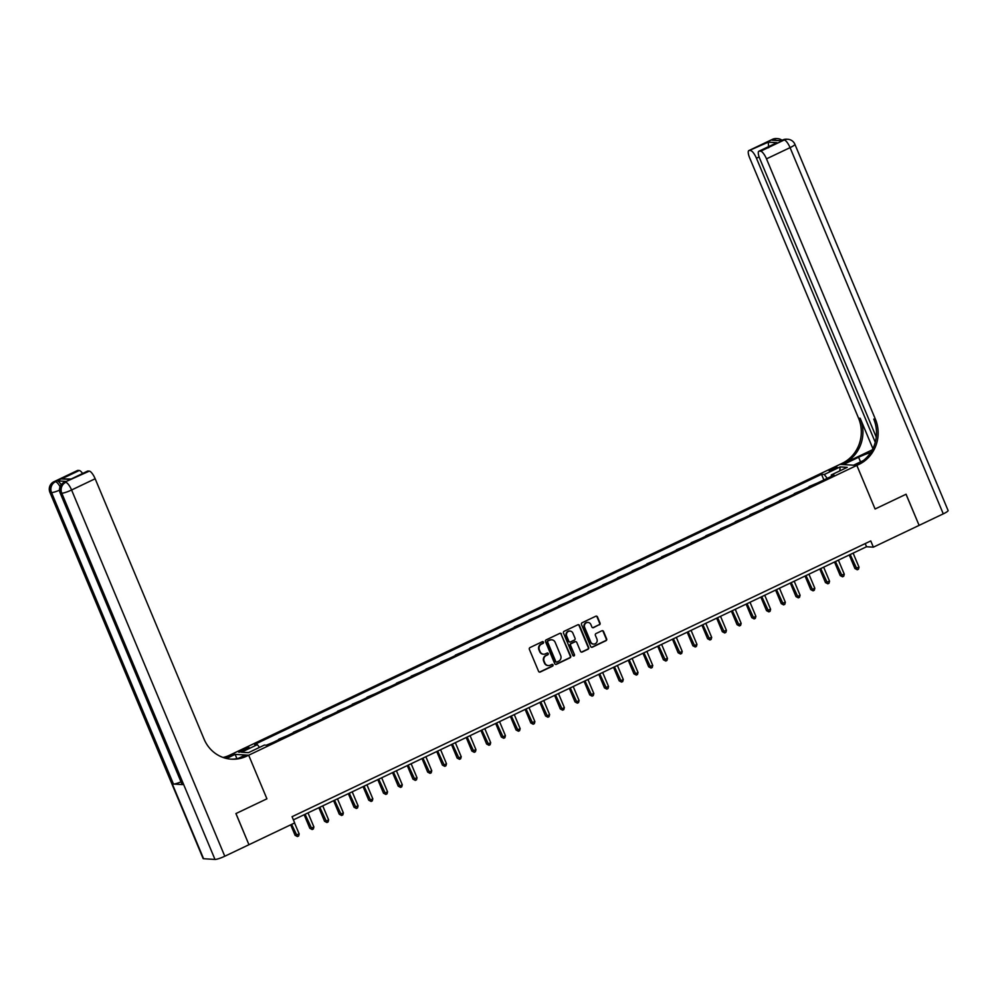 <?xml version="1.0" encoding="UTF-8"?>
<svg xmlns="http://www.w3.org/2000/svg" width="998" height="998" viewBox="0 0 998 998"><rect width="100%" height="100%" fill="white"/><g stroke="black" fill="none" stroke-linecap="round" stroke-linejoin="round"><path stroke-width="1.5" d="M543.473 642.176A0.936 0.886 93.5 0 0 542.313 641.702L530.013 647.565A1.347 1.26 93.5 0 0 529.364 649.336L538.583 671.342A1.347 1.26 93.5 0 0 540.242 672.016L552.543 666.165A0.936 0.886 93.5 0 0 552.243 664.369A0.936 0.886 93.5 0 0 551.819 664.456L550.235 665.204A4.291 4.042 93.5 0 1 544.896 663.059L544.122 661.225A4.291 4.042 93.5 0 1 546.193 655.549L547.777 654.788A0.936 0.886 93.5 0 0 547.478 652.991A0.936 0.886 93.5 0 0 547.066 653.079L545.469 653.84A4.291 4.042 93.5 0 1 540.13 651.682L539.369 649.848A4.291 4.042 93.5 0 1 541.427 644.172L543.024 643.423A0.936 0.886 93.5 0 0 543.473 642.176M543.349 654.189A4.291 4.042 93.5 0 1 539.681 651.657L538.908 649.823A4.291 4.042 93.5 0 1 540.978 644.147L542.563 643.386A0.936 0.886 93.5 0 0 542.488 641.639M539.419 672.103A1.347 1.26 93.5 0 0 539.793 671.991L552.081 666.128A0.936 0.886 93.5 0 0 552.006 664.381M548.102 665.554A4.291 4.042 93.5 0 1 544.434 663.034L543.673 661.2A4.291 4.042 93.5 0 1 545.731 655.524L547.328 654.763A0.936 0.886 93.5 0 0 547.253 653.016M831.708 468.923A4.379 0.674 -22.7 0 0 829.126 470.707A4.379 0.674 -22.7 0 0 834.615 469.11A4.379 0.674 -22.7 0 0 837.197 467.326A4.379 0.674 -22.7 0 0 831.708 468.923M599.386 624.848A1.347 1.26 93.5 0 0 600.035 623.076L597.453 616.901A1.347 1.26 93.5 0 0 595.781 616.228L582.133 622.727A1.347 1.26 93.5 0 0 581.485 624.499L590.691 646.517A1.347 1.26 93.5 0 0 592.363 647.178L606.011 640.679A1.347 1.26 93.5 0 0 606.659 638.907L603.541 631.447A1.347 1.26 93.5 0 0 601.869 630.773L596.031 633.555A1.347 1.26 93.5 0 0 595.382 635.327L596.929 639.032A3.593 3.381 93.5 0 1 593.61 644.084A3.593 3.381 93.5 0 1 590.741 641.976L584.678 627.493A3.593 3.381 93.5 0 1 587.997 622.44A3.593 3.381 93.5 0 1 590.866 624.536L591.876 626.956A1.347 1.26 93.5 0 0 593.548 627.63L598.937 624.81A1.347 1.26 93.5 0 0 599.586 623.039L597.004 616.864A1.347 1.26 93.5 0 0 596.155 616.115M248.926 844.682L235.977 813.545L266.915 798.812L248.677 755.212L856.845 465.405L875.084 509.005L906.022 494.26L919.108 525.372L906.072 494.235L875.084 509.005L856.845 465.405L858.966 464.394A34.169 32.21 93.5 0 0 875.396 419.21L766.489 158.857A8.196 2.42 -115.5 0 0 760.638 151.209L784.203 139.982L781.297 140.755L772.19 140.194L773.961 139.346L772.826 139.271L749.249 150.511L768.273 142.165L776.968 142.702L758.892 151.197A8.196 2.42 -115.5 0 0 759.69 158.433L876.269 437.136M249.001 844.695L294.672 822.926L292.065 816.701L870.767 540.941L873.375 547.166L919.046 525.41M561.475 634.042A1.347 1.26 93.5 0 0 559.803 633.368L546.156 639.868A1.347 1.26 93.5 0 0 545.507 641.652L554.713 663.658A1.347 1.26 93.5 0 0 556.385 664.331L570.033 657.819A1.347 1.26 93.5 0 0 570.681 656.048L561.013 634.017A1.347 1.26 93.5 0 0 560.165 633.256M564.144 631.297L577.792 624.798A1.347 1.26 93.5 0 1 579.464 625.472L588.67 647.477A1.347 1.26 93.5 0 1 588.022 649.249L582.183 652.031A1.347 1.26 93.5 0 1 580.512 651.37L576.782 642.438A1.347 1.26 93.5 0 0 575.11 641.764L571.243 643.61A1.347 1.26 93.5 0 0 570.594 645.382L574.474 654.676A0.936 0.886 93.5 0 1 573.613 655.998A0.936 0.886 93.5 0 1 572.864 655.449L563.496 633.081A1.347 1.26 93.5 0 1 564.144 631.297M243.974 750.533L246.556 749.298A4.242 0.661 -22.7 0 0 249.063 747.577A4.242 0.661 -22.7 0 0 243.737 749.124L241.142 750.359A4.242 0.661 -22.7 0 0 238.647 752.08A4.242 0.661 -22.7 0 0 243.974 750.533M224.787 856.234A8.196 1.272 157.3 0 1 214.982 859.428L61.776 493.187L60.641 493.124A8.196 7.735 93.5 0 1 64.583 482.284A8.196 2.42 -115.5 0 0 64.184 482.346L65.955 481.51A8.196 2.42 64.5 0 1 66.355 481.435L89.296 471.118A8.196 2.42 64.5 0 1 95.159 478.753L71.582 489.993L224.787 856.234L248.951 844.72L235.915 813.582L266.915 798.812L248.677 755.212L231.823 754.164L839.992 464.369L856.845 465.405L853.54 465.205L863.42 460.49M823.886 479.951L821.529 474.324L254.615 744.471L257.372 744.645L241.466 752.218L248.477 752.654L264.383 745.069L267.14 745.244L834.054 475.098L831.297 474.936L831.371 476.37M821.529 474.324L824.286 474.499L840.191 466.914L847.215 467.351L831.297 474.936M293.387 819.857L866.538 546.742L873.375 547.166M865.216 543.586L866.538 546.742M257.372 744.645L259.492 747.402M272.404 742.737L266.279 745.194M278.779 739.705L279.477 739.368M287.137 735.713L278.604 739.306M293.499 732.682L294.21 732.345M301.87 728.69L293.337 732.295M308.232 725.658L308.943 725.321M316.603 721.679L308.07 725.272M322.965 718.635L323.676 718.298M331.336 714.655L322.803 718.248M337.698 711.624L338.409 711.287M346.069 707.632L337.536 711.225M352.431 704.6L353.142 704.264M360.802 700.608L352.269 704.214M367.164 697.577L367.875 697.24M375.535 693.598L367.002 697.19M381.897 690.554L382.608 690.217M390.268 686.574L381.735 690.167M396.63 683.543L397.341 683.206M405.001 679.551L396.468 683.143M411.363 676.519L412.074 676.182M419.734 672.527L411.201 676.133M426.096 669.496L426.807 669.159M434.467 665.516L425.934 669.109M440.829 662.472L441.54 662.136M449.2 658.493L440.667 662.086M455.562 655.461L456.273 655.125M463.933 651.469L455.4 655.062M470.295 648.438L471.006 648.101M478.666 644.446L470.133 648.051M485.028 641.415L485.739 641.078M493.399 637.435L484.866 641.028M499.761 634.391L500.46 634.054M508.132 630.412L499.599 634.004M514.494 627.38L515.193 627.043M522.865 623.388L514.332 626.981M529.227 620.357L529.926 620.02M537.598 616.365L529.065 619.97M543.96 613.333L544.659 612.997M552.331 609.354L543.798 612.947M558.693 606.31L559.391 605.973M567.051 602.33L558.531 605.923M573.426 599.299L574.124 598.962M581.784 595.307L573.264 598.9M588.159 592.276L588.857 591.939M596.517 588.284L587.997 591.889M602.892 585.252L603.59 584.915M611.25 581.273L602.73 584.865M617.625 578.229L618.323 577.892M625.983 574.249L617.463 577.842M632.358 571.218L633.056 570.881M640.716 567.226L632.196 570.819M647.091 564.194L647.789 563.858M655.449 560.202L646.929 563.808M661.824 557.171L662.522 556.834M670.182 553.191L661.662 556.784M676.557 550.148L677.255 549.811M684.915 546.168L676.395 549.761M691.29 543.124L691.988 542.8M699.648 539.145L691.127 542.737M706.023 536.113L706.721 535.776M714.381 532.121L705.86 535.726M720.756 529.09L721.454 528.753M729.114 525.11L720.593 528.703M735.489 522.066L736.187 521.729M743.847 518.087L735.326 521.68M750.222 515.043L750.92 514.719M758.58 511.063L750.059 514.656M764.955 508.032L765.653 507.695M773.313 504.04L764.792 507.645M779.688 501.008L780.386 500.672M788.046 497.016L779.525 500.622M794.42 493.985L795.119 493.648M802.779 490.006L794.258 493.598M809.153 486.962L809.852 486.637M817.512 482.982L808.991 486.575M827.242 478.354L824.286 474.499M840.191 466.914L839.755 470.894M555.562 664.406A1.347 1.26 93.5 0 0 555.923 664.306L569.584 657.794A1.347 1.26 93.5 0 0 570.22 656.023L561.013 634.017M548.139 640.978A0.936 0.886 93.5 0 0 547.69 642.225L555.774 661.537A0.936 0.886 93.5 0 0 556.946 662.011L558.618 661.212A4.291 4.042 93.5 0 0 560.689 655.536L555.162 642.325A4.291 4.042 93.5 0 0 549.823 640.18L547.69 640.953A0.936 0.886 93.5 0 0 547.241 642.188L547.69 642.225M556.298 662.048A0.936 0.886 93.5 0 1 555.312 661.512L547.241 642.188M551.495 639.805A4.291 4.042 93.5 0 0 549.362 640.155L549.823 640.18M547.69 640.953L549.362 640.155M581.36 652.118A1.347 1.26 93.5 0 0 581.722 652.006L587.572 649.224A1.347 1.26 93.5 0 0 588.221 647.452L579.002 625.434A1.347 1.26 93.5 0 0 578.166 624.686M575.472 641.664A1.347 1.26 93.5 0 0 574.661 641.739L570.781 643.585A1.347 1.26 93.5 0 0 570.132 645.357L574.474 654.676M573.388 655.96A0.936 0.886 93.5 0 0 574.025 654.651M572.902 633.181A3.593 3.381 93.5 0 0 570.033 631.073A3.593 3.381 93.5 0 0 566.714 636.125L568.848 641.227A1.347 1.26 93.5 0 0 570.519 641.901L574.399 640.055A1.347 1.26 93.5 0 0 575.048 638.283L572.902 633.181M569.808 631.06A3.593 3.381 93.5 0 0 566.265 636.1L566.714 636.125M569.696 641.976A1.347 1.26 93.5 0 1 568.398 641.203L566.265 636.1M592.725 627.705A1.347 1.26 93.5 0 0 593.099 627.605L598.937 624.81M587.772 622.428A3.593 3.381 93.5 0 0 584.229 627.468L584.678 627.493M593.386 644.072A3.593 3.381 93.5 0 1 590.292 641.951L584.229 627.468M591.54 647.265A1.347 1.26 93.5 0 0 591.914 647.153L605.561 640.654A1.347 1.26 93.5 0 0 606.21 638.882L603.079 631.422A1.347 1.26 93.5 0 0 602.231 630.661M290.705 824.822L295.084 835.301L299.175 833.966L294.572 822.976M291.628 824.385L297.441 836.549L295.084 835.301M299.175 833.966L298.627 835.987L297.441 836.549M304.153 814.73L309.817 828.278L310.952 828.352L313.896 826.943L308.02 812.896M305.076 814.293L312.174 829.525L309.817 828.278M313.896 826.943L313.36 828.964L312.174 829.525M318.886 807.719L324.55 821.254L325.685 821.329L328.629 819.919L322.753 805.873M319.809 807.27L326.907 822.502L324.55 821.254M328.629 819.919L328.093 821.94L326.907 822.502M333.619 800.695L339.283 814.231L340.418 814.306L343.362 812.896L337.486 798.849M334.542 800.259L341.64 815.478L339.283 814.231M343.362 812.896L342.825 814.917L341.64 815.478M348.352 793.672L354.016 807.22L358.095 805.885L352.219 791.826M349.275 793.235L356.373 808.467L354.016 807.22M358.095 805.885L357.546 807.906L356.373 808.467M66.355 481.435L57.248 480.874A8.196 2.42 64.5 0 1 61.19 484.779M236.925 758.667L235.129 754.363L226.521 758.468M235.129 754.363L231.823 754.164L229.702 755.174A34.169 32.21 -86.5 0 1 223.065 757.47M225.286 758.168L231.349 755.274A34.169 32.21 -86.5 0 1 223.876 757.744M238.198 758.43L245.371 754.999L248.677 755.212L246.556 756.222A34.169 32.21 -86.5 0 1 231.424 759.179A34.169 32.21 -86.5 0 1 204.066 739.119L95.159 478.753M89.296 471.118L87.949 471.031A8.196 2.42 64.5 0 0 87.55 471.106L70.272 479.452L61.577 478.915L79.254 470.495L77.906 470.407L57.248 480.874M79.254 470.495A8.196 2.42 64.5 0 1 82.585 473.464M181.012 781.858A8.196 1.272 157.3 0 1 173.465 784.054L51.534 492.563L50.399 492.488A8.196 7.735 93.5 0 1 54.341 481.647A8.196 2.42 -115.5 0 0 53.942 481.722L77.507 470.482A8.196 2.42 64.5 0 1 77.906 470.407M214.982 859.428L203.592 858.729A8.196 1.272 157.3 0 1 203.105 858.53L49.9 492.288A8.196 1.272 -22.7 0 0 50.399 492.488L203.592 858.729M173.465 784.054L182.572 784.615A8.196 1.272 157.3 0 1 182.085 784.416L60.142 492.912A8.196 1.272 -22.7 0 0 60.641 493.124L182.572 784.615M246.556 756.222L244.922 756.11A34.169 32.21 -86.5 0 1 230.6 759.116M61.577 478.915L70.92 479.028M870.705 452.506A15.382 2.383 -22.7 0 0 858.617 457.271L843.298 464.569L839.992 464.369L842.112 463.359A34.169 32.21 93.5 0 0 858.554 418.174L749.648 157.821A8.196 2.42 -115.5 0 1 748.849 150.586L772.427 139.346A8.196 2.42 64.5 0 1 772.826 139.271A8.196 7.735 93.5 0 1 776.456 138.572A8.196 8.196 0 0 0 772.427 139.346M872.277 449.861L843.759 463.459A34.169 32.21 93.5 0 0 860.189 418.274L872.901 448.651M776.968 142.702L759.291 151.135L760.638 151.209M943.272 513.858L790.067 147.629A8.196 1.272 -22.7 0 0 794.895 144.286L948.1 510.527A8.196 1.272 157.3 0 1 943.272 513.858L919.108 525.372M875.271 442.289L756.447 158.233A8.196 2.42 -115.5 0 0 750.596 150.598M858.966 464.394L857.319 464.295A34.169 32.21 93.5 0 0 873.761 419.11L875.396 419.21M768.672 147.741L768.273 142.165M363.085 786.649L368.749 800.196L369.884 800.271L372.828 798.862L366.952 784.815M364.008 786.212L371.106 801.444L368.749 800.196M372.828 798.862L372.279 800.883L371.106 801.444M377.818 779.638L383.481 793.173L384.617 793.248L387.561 791.838L381.685 777.791M378.741 779.189L385.839 794.42L383.481 793.173M387.561 791.838L387.012 793.859L385.839 794.42M392.551 772.614L398.214 786.15L399.35 786.224L402.294 784.815L396.418 770.768M393.474 772.178L400.572 787.397L398.214 786.15M402.294 784.815L401.745 786.836L400.572 787.397M407.284 765.591L412.947 779.139L417.027 777.804L411.151 763.744M408.207 765.154L415.305 780.386L412.947 779.139M417.027 777.804L416.478 779.825L415.305 780.386M422.017 758.567L427.68 772.115L428.816 772.178L431.76 770.78L425.884 756.734M422.94 758.131L430.038 773.363L427.68 772.115M431.76 770.78L431.211 772.801L430.038 773.363M436.75 751.556L442.413 765.092L443.549 765.167L446.493 763.757L440.617 749.71M437.673 751.107L444.771 766.339L442.413 765.092M446.493 763.757L445.944 765.778L444.771 766.339M451.483 744.533L457.146 758.068L458.282 758.143L461.226 756.734L455.35 742.687M452.406 744.096L459.504 759.316L457.146 758.068M461.226 756.734L460.677 758.754L459.504 759.316M466.216 737.51L471.879 751.057L475.959 749.723L470.083 735.663M467.139 737.073L474.237 752.305L471.879 751.057M475.959 749.723L475.41 751.744L474.237 752.305M480.949 730.486L486.612 744.034L487.748 744.096L490.692 742.699L484.816 728.652M481.872 730.049L488.97 745.281L486.612 744.034M490.692 742.699L490.143 744.72L488.97 745.281M495.682 723.475L501.345 737.011L502.481 737.085L505.425 735.676L499.549 721.629M496.605 723.026L503.703 738.258L501.345 737.011M505.425 735.676L504.876 737.697L503.703 738.258M510.415 716.452L516.078 729.987L517.214 730.062L520.158 728.652L514.282 714.605M511.338 716.015L518.436 731.235L516.078 729.987M520.158 728.652L519.609 730.673L518.436 731.235M525.148 709.428L530.811 722.976L534.891 721.641L529.015 707.582M526.071 708.992L533.169 724.224L530.811 722.976M534.891 721.641L534.342 723.662L533.169 724.224M539.881 702.405L545.544 715.953L546.679 716.015L549.624 714.618L543.748 700.571M540.804 701.968L547.902 717.2L545.544 715.953M549.624 714.618L549.075 716.639L547.902 717.2M554.614 695.394L560.277 708.929L561.412 709.004L564.357 707.594L558.481 693.548M555.537 694.945L562.635 710.177L560.277 708.929M564.357 707.594L563.808 709.615L562.635 710.177M569.347 688.37L575.01 701.906L576.145 701.981L579.09 700.571L573.214 686.524M570.27 687.934L577.368 703.153L575.01 701.906M579.09 700.571L578.541 702.592L577.368 703.153M584.08 681.347L589.743 694.895L593.822 693.56L587.947 679.501M585.003 680.91L592.101 696.142L589.743 694.895M593.822 693.56L593.274 695.581L592.101 696.142M598.812 674.324L604.476 687.871L608.555 686.537L602.68 672.477M599.736 673.887L606.834 689.119L604.476 687.871M608.555 686.537L608.007 688.558L606.834 689.119M613.533 667.313L619.209 680.848L620.344 680.923L623.288 679.513L617.413 665.466M614.469 666.864L621.567 682.096L619.209 680.848M623.288 679.513L622.74 681.534L621.567 682.096M628.266 660.289L633.942 673.825L635.077 673.9L638.021 672.49L632.146 658.443M629.202 659.853L636.3 675.072L633.942 673.825M638.021 672.49L637.473 674.511L636.3 675.072M642.999 653.266L648.663 666.814L652.754 665.479L646.879 651.42M643.935 652.829L651.033 668.061L648.663 666.814M652.754 665.479L652.205 667.5L651.033 668.061M657.732 646.242L663.396 659.79L667.487 658.455L661.612 644.396M658.668 645.806L665.766 661.038L663.396 659.79M667.487 658.455L666.938 660.476L665.766 661.038M672.465 639.231L678.129 652.767L679.276 652.842L682.22 651.432L676.345 637.385M673.4 638.782L680.486 654.014L678.129 652.767M682.22 651.432L681.671 653.453L680.486 654.014M687.198 632.208L692.861 645.743L694.009 645.818L696.953 644.409L691.078 630.362M688.133 631.771L695.219 646.991L692.861 645.743M696.953 644.409L696.404 646.43L695.219 646.991M701.931 625.185L707.594 638.732L711.686 637.398L705.811 623.338M702.854 624.748L709.952 639.98L707.594 638.732M711.686 637.398L711.137 639.406L709.952 639.98M716.664 618.161L722.327 631.709L726.419 630.374L720.544 616.315M717.587 617.725L724.685 632.957L722.327 631.709M726.419 630.374L725.87 632.395L724.685 632.957M731.397 611.15L737.06 624.686L738.208 624.76L741.152 623.351L735.277 609.304M732.32 610.701L739.418 625.933L737.06 624.686M741.152 623.351L740.603 625.372L739.418 625.933M746.13 604.127L751.793 617.662L752.941 617.737L755.885 616.327L750.009 602.281M747.053 603.678L754.151 618.91L751.793 617.662M755.885 616.327L755.336 618.348L754.151 618.91M760.863 597.103L766.526 610.651L770.618 609.316L764.742 595.257M761.786 596.667L768.884 611.886L766.526 610.651M770.618 609.316L770.069 611.325L768.884 611.886M775.596 590.08L781.259 603.628L785.351 602.293L779.475 588.234M776.519 589.643L783.617 604.875L781.259 603.628M785.351 602.293L784.802 604.314L783.617 604.875M790.329 583.069L795.992 596.604L797.14 596.679L800.084 595.27L794.208 581.223M791.252 582.62L798.35 597.852L795.992 596.604M800.084 595.27L799.535 597.291L798.35 597.852M805.062 576.046L810.725 589.581L811.861 589.656L814.817 588.246L808.941 574.199M805.985 575.596L813.083 590.828L810.725 589.581M814.817 588.246L814.268 590.267L813.083 590.828M819.795 569.022L825.458 582.558L829.55 581.235L823.662 567.176M820.718 568.586L827.816 583.805L825.458 582.558M829.55 581.235L829.001 583.244L827.816 583.805M834.528 561.999L840.191 575.547L844.283 574.212L838.395 560.152M835.451 561.562L842.549 576.794L840.191 575.547M844.283 574.212L843.734 576.233L842.549 576.794M849.261 554.988L854.924 568.523L859.016 567.188L853.128 553.141M850.184 554.539L857.282 569.771L854.924 568.523M859.016 567.188L858.467 569.209L857.282 569.771M241.628 751.519L241.142 750.359M244.273 750.396L243.737 749.124M231.349 755.274L229.702 755.174M87.949 471.031L70.272 479.452M60.08 486.75A8.196 2.42 -115.5 0 0 55.476 481.722A8.196 7.735 -86.5 0 0 51.534 492.563A8.196 1.272 -22.7 0 0 59.518 490.18M71.582 489.993A8.196 2.42 -115.5 0 0 65.718 482.346A8.196 7.735 -86.5 0 0 61.776 493.187A8.196 1.272 -22.7 0 0 71.582 489.993M843.759 463.459L842.112 463.359M860.189 418.274L858.554 418.174M794.895 144.286A8.196 8.196 0 0 0 787.834 139.271A8.196 7.735 -86.5 0 0 784.203 139.982A8.196 2.42 64.5 0 1 790.067 147.629L766.489 158.857M759.116 156.96L756.447 158.233M782.669 139.982A8.196 2.42 64.5 0 1 783.068 139.907A8.196 7.735 93.5 0 1 786.698 139.196A8.196 8.196 0 0 0 782.669 139.982L781.072 140.743M782.033 140.281A8.196 8.196 0 0 0 777.592 138.635A8.196 7.735 -86.5 0 0 773.961 139.346A8.196 2.42 64.5 0 1 775.72 140.406M860.538 461.862L858.617 457.271M53.942 481.722A8.196 8.196 0 0 0 49.9 492.288M64.184 482.346A8.196 8.196 0 0 0 60.142 492.912M786.698 139.196L787.834 139.271M776.456 138.572L777.592 138.635"/></g></svg>
